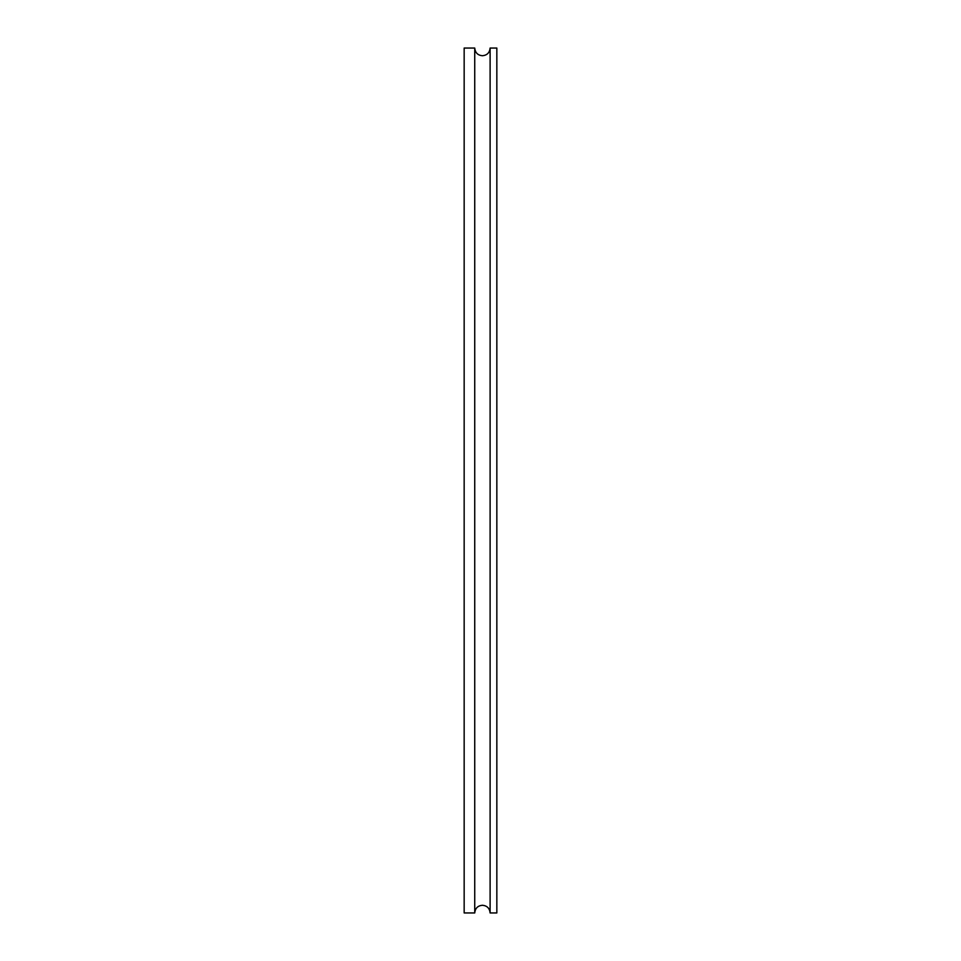 <?xml version="1.0" encoding="UTF-8"?>
<svg xmlns="http://www.w3.org/2000/svg" width="961" height="961" viewBox="0 0 961 961"><rect width="100%" height="100%" fill="white"/><g stroke="black" fill="none" stroke-linecap="round" stroke-linejoin="round"><path stroke-width="1.44" d="M474.734 48.05C475.19 52.723 477.749 55.282 482.422 55.738C487.095 55.282 489.654 52.723 490.11 48.05L490.11 912.95C489.654 908.277 487.095 905.718 482.422 905.262C477.749 905.718 475.19 908.277 474.734 912.95L474.734 48.05L464.163 48.05L464.163 912.95L474.734 912.95M490.11 48.05L496.837 48.05L496.837 912.95L490.11 912.95"/></g></svg>
